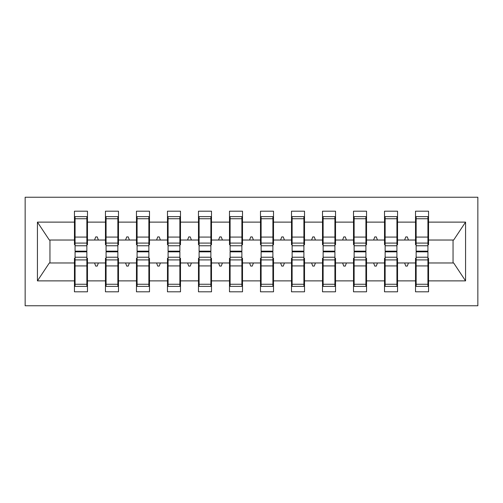 <?xml version="1.0" encoding="UTF-8"?>
<svg xmlns="http://www.w3.org/2000/svg" width="503" height="503" viewBox="0 0 503 503"><rect width="100%" height="100%" fill="white"/><g stroke="black" fill="none" stroke-linecap="round" stroke-linejoin="round"><path stroke-width="0.75" d="M25.15 305.761L477.85 305.761L477.85 197.239L25.15 197.239L25.15 305.761M416.144 258.322L415.528 258.322L415.528 262.975L397.54 262.975L397.54 258.322L396.924 258.322M427.927 244.678L428.55 244.678L428.55 240.025L453.668 240.025L465.571 222.119L465.571 280.881L428.55 280.881L428.55 291.809L415.528 291.809L415.528 262.975M428.55 240.025L428.55 211.191L415.528 211.191L415.528 222.119L397.54 222.119L397.54 244.678L396.924 244.678M416.144 244.678L415.528 244.678L415.528 222.119M385.141 258.322L384.518 258.322L384.518 262.975L366.536 262.975L366.536 258.322L365.914 258.322M415.528 280.881L397.54 280.881L397.54 291.809L384.518 291.809L384.518 262.975M397.54 222.119L397.54 211.191L384.518 211.191L384.518 222.119L366.536 222.119L366.536 244.678L365.914 244.678M385.141 244.678L384.518 244.678L384.518 222.119M354.131 258.322L353.515 258.322L353.515 262.975L335.526 262.975L335.526 258.322L334.91 258.322M384.518 280.881L366.536 280.881L366.536 291.809L353.515 291.809L353.515 262.975M366.536 222.119L366.536 211.191L353.515 211.191L353.515 222.119L335.526 222.119L335.526 244.678L334.91 244.678M354.131 244.678L353.515 244.678L353.515 222.119M323.127 258.322L322.505 258.322L322.505 262.975L304.522 262.975L304.522 258.322L303.9 258.322M353.515 280.881L335.526 280.881L335.526 291.809L322.505 291.809L322.505 262.975M335.526 222.119L335.526 211.191L322.505 211.191L322.505 222.119L304.522 222.119L304.522 244.678L303.9 244.678M323.127 244.678L322.505 244.678L322.505 222.119M292.117 258.322L291.501 258.322L291.501 262.975L273.513 262.975L273.513 258.322L272.896 258.322M322.505 280.881L304.522 280.881L304.522 291.809L291.501 291.809L291.501 262.975M304.522 222.119L304.522 211.191L291.501 211.191L291.501 222.119L273.513 222.119L273.513 244.678L272.896 244.678M292.117 244.678L291.501 244.678L291.501 222.119M261.114 258.322L260.491 258.322L260.491 262.975L242.509 262.975L242.509 258.322L241.886 258.322M291.501 280.881L273.513 280.881L273.513 291.809L260.491 291.809L260.491 262.975M273.513 222.119L273.513 211.191L260.491 211.191L260.491 222.119L242.509 222.119L242.509 244.678L241.886 244.678M261.114 244.678L260.491 244.678L260.491 222.119M230.104 258.322L229.487 258.322L229.487 262.975L211.499 262.975L211.499 258.322L210.883 258.322M260.491 280.881L242.509 280.881L242.509 291.809L229.487 291.809L229.487 262.975M242.509 222.119L242.509 211.191L229.487 211.191L229.487 222.119L211.499 222.119L211.499 244.678L210.883 244.678M230.104 244.678L229.487 244.678L229.487 222.119M199.1 258.322L198.478 258.322L198.478 262.975L180.495 262.975L180.495 258.322L179.873 258.322M229.487 280.881L211.499 280.881L211.499 291.809L198.478 291.809L198.478 262.975M211.499 222.119L211.499 211.191L198.478 211.191L198.478 222.119L180.495 222.119L180.495 244.678L179.873 244.678M199.1 244.678L198.478 244.678L198.478 222.119M168.09 258.322L167.474 258.322L167.474 262.975L149.485 262.975L149.485 258.322L148.869 258.322M198.478 280.881L180.495 280.881L180.495 291.809L167.474 291.809L167.474 262.975M180.495 222.119L180.495 211.191L167.474 211.191L167.474 222.119L149.485 222.119L149.485 244.678L148.869 244.678M168.09 244.678L167.474 244.678L167.474 222.119M137.086 258.322L136.464 258.322L136.464 262.975L118.482 262.975L118.482 258.322L117.859 258.322M167.474 280.881L149.485 280.881L149.485 291.809L136.464 291.809L136.464 262.975M149.485 222.119L149.485 211.191L136.464 211.191L136.464 222.119L118.482 222.119L118.482 244.678L117.859 244.678M137.086 244.678L136.464 244.678L136.464 222.119M106.076 258.322L105.46 258.322L105.46 262.975L87.472 262.975L87.472 291.809L74.45 291.809L74.45 262.975L49.332 262.975L37.429 280.881L37.429 222.119L49.332 240.025L74.45 240.025L74.45 222.119L37.429 222.119M136.464 280.881L118.482 280.881L118.482 291.809L105.46 291.809L105.46 262.975M118.482 222.119L118.482 211.191L105.46 211.191L105.46 222.119L87.472 222.119L87.472 211.191L74.45 211.191L74.45 222.119M106.076 244.678L105.46 244.678L105.46 222.119M75.073 258.322L74.45 258.322L74.45 262.975M74.45 240.025L74.45 244.678L75.073 244.678M427.927 258.322L428.55 258.322L428.55 280.881M397.54 280.881L397.54 262.975M366.536 280.881L366.536 262.975M335.526 280.881L335.526 262.975M304.522 280.881L304.522 262.975M273.513 280.881L273.513 262.975M242.509 280.881L242.509 262.975M211.499 280.881L211.499 262.975M180.495 280.881L180.495 262.975M149.485 280.881L149.485 262.975M118.482 280.881L118.482 262.975M465.571 222.119L428.55 222.119M105.46 280.881L87.472 280.881M74.45 280.881L37.429 280.881M404.632 240.025L408.436 240.025L407.311 236.926L405.758 236.926L404.632 240.025L397.54 240.025M415.528 240.025L408.436 240.025M404.632 262.975L405.758 266.074L407.311 266.074L408.436 262.975M373.622 240.025L377.432 240.025L376.301 236.926L374.754 236.926L373.622 240.025L366.536 240.025M384.518 240.025L377.432 240.025M373.622 262.975L374.754 266.074L376.301 266.074L377.432 262.975M342.618 240.025L346.422 240.025L345.297 236.926L343.744 236.926L342.618 240.025L335.526 240.025M353.515 240.025L346.422 240.025M342.618 262.975L343.744 266.074L345.297 266.074L346.422 262.975M311.609 240.025L315.419 240.025L314.287 236.926L312.74 236.926L311.609 240.025L304.522 240.025M322.505 240.025L315.419 240.025M311.609 262.975L312.74 266.074L314.287 266.074L315.419 262.975M280.605 240.025L284.409 240.025L283.283 236.926L281.73 236.926L280.605 240.025L273.513 240.025M291.501 240.025L284.409 240.025M280.605 262.975L281.73 266.074L283.283 266.074L284.409 262.975M249.595 240.025L253.405 240.025L252.273 236.926L250.727 236.926L249.595 240.025L242.509 240.025M260.491 240.025L253.405 240.025M249.595 262.975L250.727 266.074L252.273 266.074L253.405 262.975M218.591 240.025L222.395 240.025L221.27 236.926L219.717 236.926L218.591 240.025L211.499 240.025M229.487 240.025L222.395 240.025M218.591 262.975L219.717 266.074L221.27 266.074L222.395 262.975M187.581 240.025L191.392 240.025L190.26 236.926L188.713 236.926L187.581 240.025L180.495 240.025M198.478 240.025L191.392 240.025M187.581 262.975L188.713 266.074L190.26 266.074L191.392 262.975M156.578 240.025L160.382 240.025L159.256 236.926L157.703 236.926L156.578 240.025L149.485 240.025M167.474 240.025L160.382 240.025M156.578 262.975L157.703 266.074L159.256 266.074L160.382 262.975M125.568 240.025L129.378 240.025L128.246 236.926L126.699 236.926L125.568 240.025L118.482 240.025M136.464 240.025L129.378 240.025M125.568 262.975L126.699 266.074L128.246 266.074L129.378 262.975M94.564 240.025L98.368 240.025L97.242 236.926L95.689 236.926L94.564 240.025L87.472 240.025L87.472 222.119M105.46 240.025L98.368 240.025M94.564 262.975L95.689 266.074L97.242 266.074L98.368 262.975M86.856 258.322L87.472 258.322L87.472 262.975M87.472 240.025L87.472 244.678L86.856 244.678M465.571 280.881L453.668 262.975L428.55 262.975M49.954 240.025L49.954 262.975M453.046 262.975L453.046 240.025M74.45 216.617L75.073 216.617L74.45 216.617M86.856 245.766L86.856 216.617L75.073 216.617L75.073 251.16L86.856 251.16L86.856 245.766L75.073 245.766M75.073 257.234L75.073 286.383L87.472 286.383L86.856 286.383L86.856 251.84L75.073 251.84L75.073 257.234L86.856 257.234M105.46 216.617L106.076 216.617L105.46 216.617M117.859 245.766L117.859 216.617L106.076 216.617L106.076 251.16L117.859 251.16L117.859 245.766L106.076 245.766M106.076 257.234L106.076 286.383L118.482 286.383L117.859 286.383L117.859 251.84L106.076 251.84L106.076 257.234L117.859 257.234M136.464 216.617L137.086 216.617L136.464 216.617M148.869 245.766L148.869 216.617L137.086 216.617L137.086 251.16L148.869 251.16L148.869 245.766L137.086 245.766M137.086 257.234L137.086 286.383L149.485 286.383L148.869 286.383L148.869 251.84L137.086 251.84L137.086 257.234L148.869 257.234M167.474 216.617L168.09 216.617L167.474 216.617M179.873 245.766L179.873 216.617L168.09 216.617L168.09 251.16L179.873 251.16L179.873 245.766L168.09 245.766M168.09 257.234L168.09 286.383L180.495 286.383L179.873 286.383L179.873 251.84L168.09 251.84L168.09 257.234L179.873 257.234M198.478 216.617L199.1 216.617L198.478 216.617M210.883 245.766L210.883 216.617L199.1 216.617L199.1 251.16L210.883 251.16L210.883 245.766L199.1 245.766M199.1 257.234L199.1 286.383L211.499 286.383L210.883 286.383L210.883 251.84L199.1 251.84L199.1 257.234L210.883 257.234M229.487 216.617L230.104 216.617L229.487 216.617M241.886 245.766L241.886 216.617L230.104 216.617L230.104 251.16L241.886 251.16L241.886 245.766L230.104 245.766M230.104 257.234L230.104 286.383L242.509 286.383L241.886 286.383L241.886 251.84L230.104 251.84L230.104 257.234L241.886 257.234M260.491 216.617L261.114 216.617L260.491 216.617M272.896 245.766L272.896 216.617L261.114 216.617L261.114 251.16L272.896 251.16L272.896 245.766L261.114 245.766M261.114 257.234L261.114 286.383L273.513 286.383L272.896 286.383L272.896 251.84L261.114 251.84L261.114 257.234L272.896 257.234M291.501 216.617L292.117 216.617L291.501 216.617M303.9 245.766L303.9 216.617L292.117 216.617L292.117 251.16L303.9 251.16L303.9 245.766L292.117 245.766M292.117 257.234L292.117 286.383L304.522 286.383L303.9 286.383L303.9 251.84L292.117 251.84L292.117 257.234L303.9 257.234M322.505 216.617L323.127 216.617L322.505 216.617M334.91 245.766L334.91 216.617L323.127 216.617L323.127 251.16L334.91 251.16L334.91 245.766L323.127 245.766M323.127 257.234L323.127 286.383L335.526 286.383L334.91 286.383L334.91 251.84L323.127 251.84L323.127 257.234L334.91 257.234M353.515 216.617L354.131 216.617L353.515 216.617M365.914 245.766L365.914 216.617L354.131 216.617L354.131 251.16L365.914 251.16L365.914 245.766L354.131 245.766M354.131 257.234L354.131 286.383L366.536 286.383L365.914 286.383L365.914 251.84L354.131 251.84L354.131 257.234L365.914 257.234M384.518 216.617L385.141 216.617L384.518 216.617M396.924 245.766L396.924 216.617L385.141 216.617L385.141 251.16L396.924 251.16L396.924 245.766L385.141 245.766M385.141 257.234L385.141 286.383L397.54 286.383L396.924 286.383L396.924 251.84L385.141 251.84L385.141 257.234L396.924 257.234M415.528 216.617L416.144 216.617L415.528 216.617M427.927 245.766L427.927 216.617L416.144 216.617L416.144 251.16L427.927 251.16L427.927 245.766L416.144 245.766M416.144 257.234L416.144 286.383L428.55 286.383L427.927 286.383L427.927 251.84L416.144 251.84L416.144 257.234L427.927 257.234M87.472 278.631L86.856 278.631M75.073 278.631L74.45 278.631M74.45 224.369L75.073 224.369M86.856 224.369L87.472 224.369M105.46 224.369L106.076 224.369M117.859 224.369L118.482 224.369M136.464 224.369L137.086 224.369M148.869 224.369L149.485 224.369M167.474 224.369L168.09 224.369M179.873 224.369L180.495 224.369M198.478 224.369L199.1 224.369M210.883 224.369L211.499 224.369M118.482 278.631L117.859 278.631M106.076 278.631L105.46 278.631M149.485 278.631L148.869 278.631M137.086 278.631L136.464 278.631M180.495 278.631L179.873 278.631M168.09 278.631L167.474 278.631M211.499 278.631L210.883 278.631M199.1 278.631L198.478 278.631M229.487 224.369L230.104 224.369M241.886 224.369L242.509 224.369M242.509 278.631L241.886 278.631M230.104 278.631L229.487 278.631M260.491 224.369L261.114 224.369M272.896 224.369L273.513 224.369M273.513 278.631L272.896 278.631M261.114 278.631L260.491 278.631M291.501 224.369L292.117 224.369M303.9 224.369L304.522 224.369M304.522 278.631L303.9 278.631M292.117 278.631L291.501 278.631M322.505 224.369L323.127 224.369M334.91 224.369L335.526 224.369M335.526 278.631L334.91 278.631M323.127 278.631L322.505 278.631M353.515 224.369L354.131 224.369M365.914 224.369L366.536 224.369M366.536 278.631L365.914 278.631M354.131 278.631L353.515 278.631M384.518 224.369L385.141 224.369M396.924 224.369L397.54 224.369M397.54 278.631L396.924 278.631M385.141 278.631L384.518 278.631M415.528 224.369L416.144 224.369M427.927 224.369L428.55 224.369M428.55 278.631L427.927 278.631M416.144 278.631L415.528 278.631M75.073 284.258L86.856 284.258M75.073 265.924L86.856 265.924M75.073 259.906L86.856 259.906M86.856 218.742L75.073 218.742M86.856 237.076L75.073 237.076M86.856 243.094L75.073 243.094M117.859 218.742L106.076 218.742M117.859 237.076L106.076 237.076M117.859 243.094L106.076 243.094M148.869 218.742L137.086 218.742M148.869 237.076L137.086 237.076M148.869 243.094L137.086 243.094M179.873 218.742L168.09 218.742M179.873 237.076L168.09 237.076M179.873 243.094L168.09 243.094M210.883 218.742L199.1 218.742M210.883 237.076L199.1 237.076M210.883 243.094L199.1 243.094M106.076 284.258L117.859 284.258M106.076 265.924L117.859 265.924M106.076 259.906L117.859 259.906M137.086 284.258L148.869 284.258M137.086 265.924L148.869 265.924M137.086 259.906L148.869 259.906M168.09 284.258L179.873 284.258M168.09 265.924L179.873 265.924M168.09 259.906L179.873 259.906M199.1 284.258L210.883 284.258M199.1 265.924L210.883 265.924M199.1 259.906L210.883 259.906M241.886 218.742L230.104 218.742M241.886 237.076L230.104 237.076M241.886 243.094L230.104 243.094M230.104 284.258L241.886 284.258M230.104 265.924L241.886 265.924M230.104 259.906L241.886 259.906M272.896 218.742L261.114 218.742M272.896 237.076L261.114 237.076M272.896 243.094L261.114 243.094M261.114 284.258L272.896 284.258M261.114 265.924L272.896 265.924M261.114 259.906L272.896 259.906M303.9 218.742L292.117 218.742M303.9 237.076L292.117 237.076M303.9 243.094L292.117 243.094M292.117 284.258L303.9 284.258M292.117 265.924L303.9 265.924M292.117 259.906L303.9 259.906M334.91 218.742L323.127 218.742M334.91 237.076L323.127 237.076M334.91 243.094L323.127 243.094M323.127 284.258L334.91 284.258M323.127 265.924L334.91 265.924M323.127 259.906L334.91 259.906M365.914 218.742L354.131 218.742M365.914 237.076L354.131 237.076M365.914 243.094L354.131 243.094M354.131 284.258L365.914 284.258M354.131 265.924L365.914 265.924M354.131 259.906L365.914 259.906M396.924 218.742L385.141 218.742M396.924 237.076L385.141 237.076M396.924 243.094L385.141 243.094M385.141 284.258L396.924 284.258M385.141 265.924L396.924 265.924M385.141 259.906L396.924 259.906M427.927 218.742L416.144 218.742M427.927 237.076L416.144 237.076M427.927 243.094L416.144 243.094M416.144 284.258L427.927 284.258M416.144 265.924L427.927 265.924M416.144 259.906L427.927 259.906"/></g></svg>
